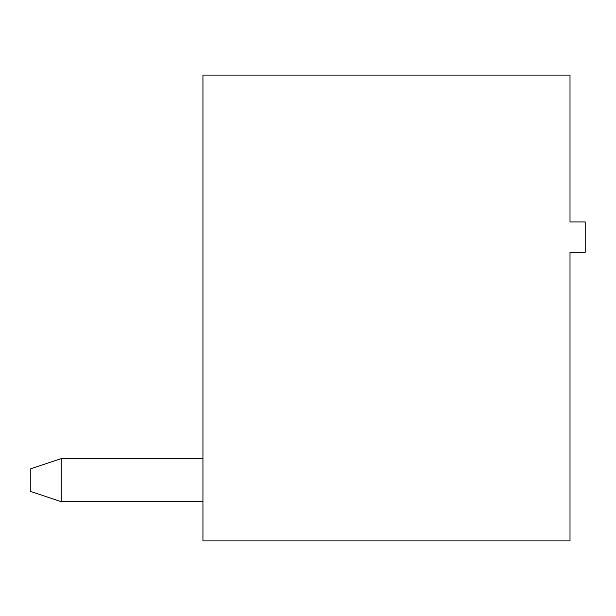 <?xml version="1.0" encoding="UTF-8"?>
<svg xmlns="http://www.w3.org/2000/svg" width="616" height="616" viewBox="0 0 616 616"><rect width="100%" height="100%" fill="white"/><g stroke="black" fill="none" stroke-linecap="round" stroke-linejoin="round"><path stroke-width="0.92" d="M570.008 540.902L570.008 252.306L585.2 252.306L585.2 221.929L570.008 221.929L570.008 75.098L202.941 75.098L202.941 540.902L570.008 540.902M202.941 501.663L61.177 501.663L61.177 458.627L202.941 458.627M61.177 458.627L30.8 468.753L30.8 491.537L61.177 501.663"/></g></svg>
